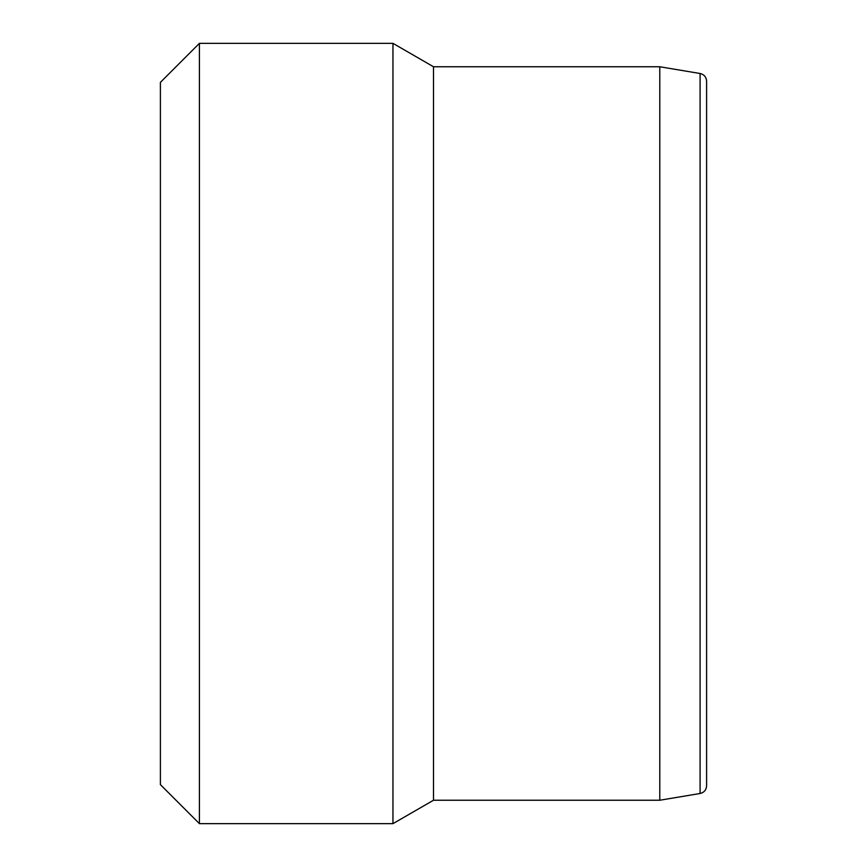 <?xml version="1.0" encoding="UTF-8"?>
<svg xmlns="http://www.w3.org/2000/svg" width="867" height="867" viewBox="0 0 867 867"><rect width="100%" height="100%" fill="white"/><g stroke="black" fill="none" stroke-linecap="round" stroke-linejoin="round"><path stroke-width="1.3" d="M706.605 785.805L706.605 81.195C706.269 77.011 704.091 74.443 700.092 73.5L700.092 793.5C704.134 792.514 706.302 789.945 706.605 785.805M700.092 73.5L659.787 66.759L659.787 800.241L700.092 793.5M199.41 433.5L199.41 43.35L392.957 43.35L392.957 823.65L199.41 823.65L199.41 433.5M199.41 43.35L160.395 82.365L160.395 784.635L199.41 823.65M659.787 66.759L433.5 66.759L433.5 800.241L659.787 800.241M433.5 800.241L392.957 823.65M433.5 66.759L392.957 43.35"/></g></svg>
